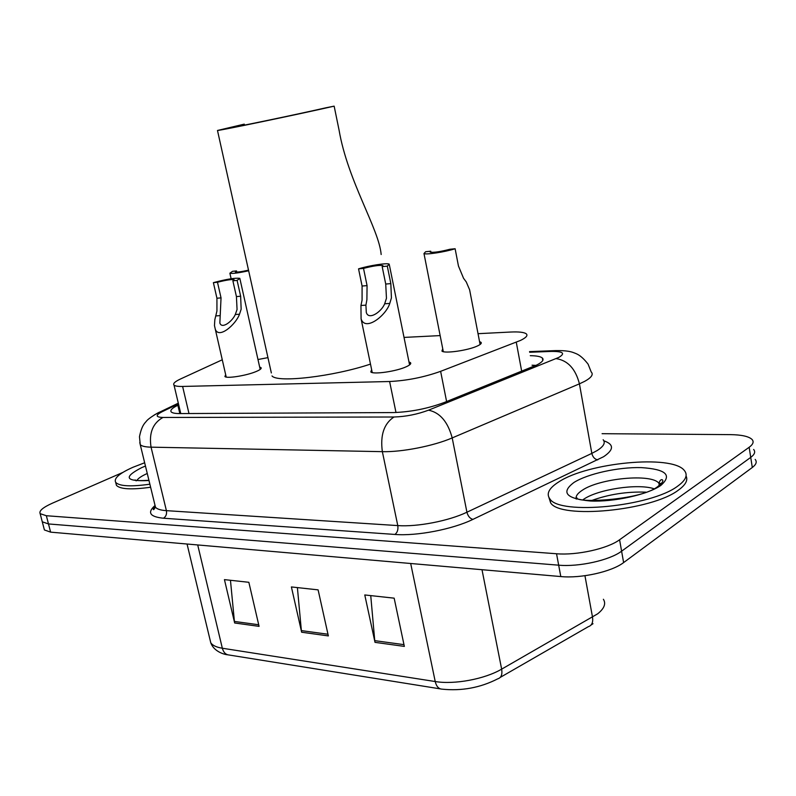 <?xml version="1.0" encoding="UTF-8"?>
<svg xmlns="http://www.w3.org/2000/svg" width="796" height="796" viewBox="0 0 796 796"><rect width="100%" height="100%" fill="white"/><g stroke="black" fill="none" stroke-linecap="round" stroke-linejoin="round"><path stroke-width="1.19" d="M259.665 367.075L260.969 367.603C261.804 368.538 260.133 369.861 255.984 371.593C246.332 375.682 226.502 378.806 224.9 376.518L225.676 374.707M408.985 361.961L410.408 362.598C411.433 363.613 410.089 364.976 406.378 366.697C396.627 371.344 373.045 374.767 370.807 371.911L371.632 369.633M267.944 357.633L257.974 359.523M479.56 341.653L480.943 342.26C481.918 343.166 480.794 344.379 477.56 345.912C468.376 350.409 444.178 353.862 441.919 351.046L442.755 348.837M222.263 359.792L180.642 378.926C174.951 381.573 172.752 383.632 174.025 385.105C175.11 386.09 177.976 386.538 182.612 386.448L389.612 381.513C406.985 380.657 423.989 377.264 440.626 371.334L520.494 340.429C526.166 337.663 528.086 335.464 526.255 333.822C524.086 332.24 518.843 331.643 510.535 332.041L478.028 333.683M440.148 335.594L404.02 337.414M178.702 404.846L177.866 405.254C172.125 408.069 169.916 410.298 171.239 411.94C172.334 413.025 175.17 413.572 179.747 413.572L393.254 412.567C410.706 412 427.76 408.617 444.417 402.428L536.842 364.966C542.365 362.12 544.195 359.792 542.335 357.991C540.574 356.528 536.554 355.762 530.295 355.683M532.046 365.205L535.977 365.394M602.084 433.691L730.37 434.626C741.643 434.785 748.887 436.407 752.091 439.501C754.081 441.79 753.096 444.377 749.155 447.272L619.587 539.758C607.696 548.663 576.851 555.518 556.543 553.757L46.357 515.728L40.158 513.669C38.805 510.952 42.875 507.46 52.357 503.201L122.843 472.426M755.185 459.421C757.175 461.819 756.22 464.516 752.3 467.491L623.616 562.583L621.606 551.19C609.766 560.225 578.971 567.07 558.673 565.18L48.486 523.947L42.288 521.818L41.929 520.455L42.288 521.818L48.486 523.947L558.673 565.18C578.971 567.07 609.766 560.225 621.606 551.19L750.727 457.392L621.606 551.19L619.587 539.758M753.643 449.481C755.633 451.82 754.658 454.456 750.727 457.392C754.658 454.456 755.633 451.82 753.643 449.481M623.616 562.583C611.825 571.747 581.08 578.592 560.792 576.563L50.616 532.146L44.397 529.947L44.039 528.554M375.006 642.352L364.777 594.96L394.159 598.164L404.348 646.402L375.006 642.352L374.747 640.651L403.98 644.651M234.661 622.989L224.442 579.627L248.85 582.294L259.078 626.362L234.661 622.989L234.412 621.437L258.71 624.76M301.634 632.223L291.396 586.941L318.111 589.866L328.35 635.914L301.634 632.223L301.376 630.601L327.982 634.243M297.396 587.597L301.376 630.601M230.462 580.284L234.412 621.437M370.737 595.607L374.747 640.651M558.782 481.908C587.518 462.695 671.744 454.307 684.252 470.376C688.112 474.904 685.983 480.107 677.864 486.008C651.168 506.694 559.319 515.35 549.897 498.933C545.996 493.789 548.961 488.117 558.782 481.908M686.053 475.958C688.152 480.177 685.645 484.873 678.53 490.028C651.874 510.823 560.066 519.38 550.623 502.823L548.922 497.52M381.165 254.521C379.015 228.9 347.762 181.15 339.056 130.046L334.151 106.147L325.703 107.838C296.52 114.505 231.686 128.017 228.372 128.126L244.253 124.136L217.487 130.474L271.346 372.936M244.471 125.131L244.253 124.136M334.151 106.147C299.366 114.107 221.238 130.385 217.487 130.474M370.488 364.09C333.235 376.588 277.217 383.045 272.013 375.931M149.877 484.197C130.803 486.853 119.41 486.247 115.699 482.396C113.569 478.406 119.32 473.361 132.972 467.272L144.663 462.765M150.613 487.242C131.549 489.878 120.156 489.261 116.435 485.361L115.888 483.132M480.097 344.489L469.62 289.794L466.257 281.933L463.541 278.272L458.446 265.993L455.123 248.74C444.884 252.034 425.8 254.959 423.979 253.536L443.312 351.653M430.944 252.342L430.726 251.218L425.631 251.735L423.979 253.536M430.726 251.218L430.158 252.153C433.8 252.68 440.367 251.725 449.869 249.267L455.123 248.74M236.77 272.083L236.511 270.919L232.531 271.317L229.885 273.207C232.273 273.814 238.521 272.998 248.65 270.769M236.511 270.919L235.347 271.934C237.089 272.332 241.477 271.744 248.511 270.152M363.513 268.391L367.065 285.615L366.896 299.754L365.911 305.137L366.309 312.51C368.737 320.599 381.553 311.783 384.667 303.783L386.458 298.281L385.722 284.043L382.18 266.62L382.916 265.556C379.423 264.998 372.956 265.944 363.513 268.391L358.548 268.859L362.09 286.033L362.08 300.122L360.946 305.485L361.085 318.838L372.239 372.548M358.548 268.859C369.105 265.536 387.244 262.72 389.204 264.143L387.304 266.133L390.836 283.615L391.423 297.913L389.771 303.415C386.239 315.276 365.274 332.061 361.085 318.838M387.304 266.133L382.18 266.62M217.487 282.262L221.039 297.883L219.855 323.007C221.875 329.464 232.323 321.355 235.298 314.519L237.059 309.515L236.432 296.59L232.88 280.799L234.104 279.685C231.447 279.247 225.915 280.112 217.487 282.262L213.388 282.65L216.93 298.231L216.94 311.027L214.84 319.684L214.462 325.554L226.213 377.065M213.388 282.65C226.472 279.167 235.278 277.734 239.825 278.351L237.099 280.401L240.651 296.231L241.148 309.206L239.506 314.221C235.905 324.36 218.711 339.613 215.228 329.056M237.099 280.401L232.88 280.799M521.688 371.264L516.276 342.21M532.335 366.747L532.982 366.707M446.606 401.542L440.626 371.334M395.99 412.507L389.612 381.513M188.98 413.532L182.612 386.448M178.463 403.851L162.016 411.781C155.29 415.293 155.598 417.184 162.951 417.462L393.98 417.005C405.721 416.656 417.243 414.378 428.527 410.169L558.802 357.414C565.648 353.315 563.13 351.315 551.26 351.424L529.658 352.26M555.986 350.588L553.369 350.688C562.881 350.31 569.727 351.006 573.906 352.767C575.866 353.653 580.423 354.28 588.095 364.15L591.189 371.931C593.647 374.428 591.508 377.543 584.762 381.304L579.428 383.841L591.836 453.392L597.07 450.596C603.667 446.427 605.696 442.805 603.159 439.74M529.539 351.613L553.369 350.688L551.26 351.424M603.875 440.815C614.104 444.387 614.014 449.69 603.587 456.725L472.904 519.39C452.566 529.33 416.805 536.215 394.915 534.444L163.459 518.226C149.937 516.823 147.061 512.644 154.852 505.679M556.543 553.757L560.792 576.563M749.155 447.272L752.3 467.491M46.357 515.728L50.616 532.146M556.106 358.618C567.767 360.399 575.538 368.807 579.428 383.841L452.198 437.919L466.924 512.216L591.836 453.392C592.771 457.073 594.731 459.242 597.716 459.899M428.527 410.169C439.949 412.537 447.84 421.79 452.198 437.919C433.75 445.939 401.821 452.208 382.359 451.66L397.781 525.589C417.233 527.042 448.825 520.942 466.924 512.216C467.978 516.166 469.968 518.554 472.904 519.39M393.98 417.005C383.99 423.611 380.12 435.163 382.359 451.66L151.051 447.163L166.404 510.654L397.781 525.589C398.348 529.619 397.383 532.574 394.915 534.444M162.951 417.462C152.802 423.134 148.842 433.024 151.051 447.163C145.27 447.024 141.668 446.178 140.245 444.636L139.778 442.516M154.882 504.783L155.479 507.211C156.971 509.102 160.613 510.256 166.404 510.654C166.961 514.126 165.976 516.644 163.459 518.226M154.344 414.925L159.618 412.169L162.016 411.781M179.836 413.572L177.866 405.254M440.417 688.898L229.149 655.018C225.785 654.73 223.507 652.471 222.333 648.233L435.223 681.535C454.327 684.769 484.655 679.137 501.649 669.147L597.637 613.835C604.244 608.562 606.164 603.706 603.398 599.279M500.276 677.376L588.304 626.691C591.836 625.547 593.249 622.382 592.523 617.198L584.941 575.707M410.686 563.488L435.223 681.535C436.387 686.361 438.616 688.898 441.899 689.137C461.66 691.197 480.277 687.764 497.779 678.819C501.211 677.794 502.495 674.57 501.649 669.147L481.998 569.697M209.945 639.337L210.741 642.68C212.442 645.397 216.313 647.247 222.333 648.233L197.706 544.952M658.939 482.953L661.128 483.699M576.244 499.082C575.468 496.326 577.458 493.391 582.224 490.296C599.487 478.287 651.635 473.262 658.899 483.262L659.834 484.873M574.006 482.436C587.707 473.759 618.363 467.003 641.188 467.61C665.953 469.182 672.501 475.122 660.839 485.421C647.765 494.634 613.786 502.157 590.373 501.002C566.095 498.634 560.643 492.445 574.006 482.436M583.13 499.629L583.826 499.162C598.095 489.321 637.487 483.341 653.785 488.674M658.929 483.47L660.819 484.018M136.942 480.406C138.215 478.296 141.628 476.008 147.18 473.52L147.27 473.481M148.981 480.525C125.33 481.61 122.932 477.292 141.807 467.57L145.459 466.058M389.771 303.415L384.667 303.783M365.911 305.137L360.946 305.485M367.065 285.615L362.09 286.033M390.836 283.615L385.722 284.043M239.506 314.221L235.298 314.519M219.825 315.634L215.726 315.932M221.039 297.883L216.93 298.231M240.651 296.231L236.432 296.59M180.762 413.562L174.025 385.105M480.943 342.26L481.162 343.404M410.408 362.598L410.646 363.762M260.969 367.603L261.148 368.389M542.782 360.449L542.335 357.991M40.158 513.669L44.397 529.947M178.304 403.164L159.618 412.169C159.598 411.751 148.593 418.039 146.295 421.343C145.22 422.785 141.758 425.044 139.479 436.745L140.245 444.636L155.479 507.211L153.698 509.659C152.832 509.729 153.339 508.584 155.23 506.216M593.01 623.716L591 625.079M227.666 654.79C223.726 654.471 213.636 651.237 210.741 642.68L187.06 544.026M659.247 485.341L658.899 483.262C659.904 480.416 661.028 479.262 662.272 479.789C663.665 480.714 662.511 482.675 658.799 485.669C643.556 500.196 576.404 503.351 576.971 497.928M645.755 492.147C626.989 491.49 608.94 494.286 591.627 500.525M549.897 498.933L550.623 502.823M660.64 484.177L658.959 483.66M148.932 480.316C140.146 480.774 135.529 480.645 135.071 479.918L136.186 480.864M115.699 482.396L116.435 485.361M229.885 273.207L231.129 278.739M389.353 264.849L409.582 364.906M239.934 278.829L260.192 369.424"/></g></svg>

